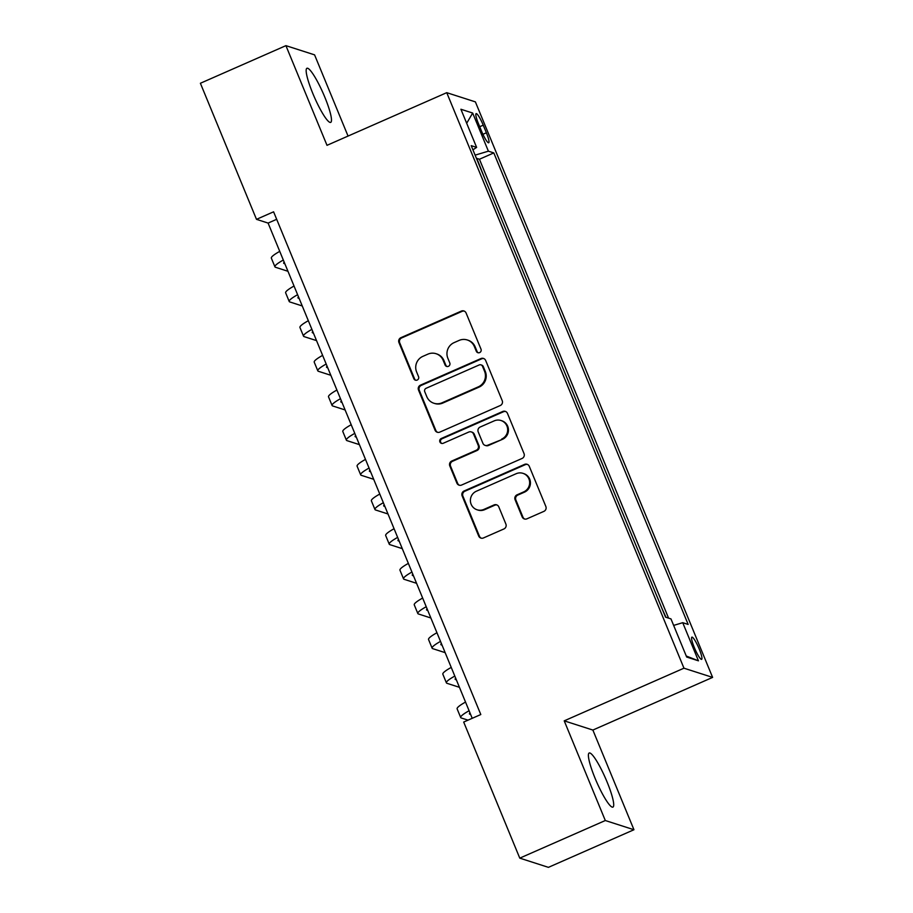 <?xml version="1.0" encoding="UTF-8"?>
<svg xmlns="http://www.w3.org/2000/svg" width="913" height="913" viewBox="0 0 913 913"><rect width="100%" height="100%" fill="white"/><g stroke="black" fill="none" stroke-linecap="round" stroke-linejoin="round"><path stroke-width="1.37" d="M479.633 352.601A2.602 2.545 -72.2 0 0 481.003 349.177L466.098 313.022A3.72 3.629 -72.2 0 0 461.339 311.093L400.898 337.684A3.72 3.629 -72.2 0 0 398.947 342.558L413.84 378.712A2.602 2.545 -72.2 0 0 417.173 380.07A2.602 2.545 -72.2 0 0 418.542 376.647L416.613 371.968A11.892 11.618 -72.2 0 1 422.879 356.355L427.912 354.141A11.892 11.618 -72.2 0 1 443.147 360.304L445.076 364.983A2.602 2.545 -72.2 0 0 448.409 366.33A2.602 2.545 -72.2 0 0 449.778 362.918L447.849 358.238A11.892 11.618 -72.2 0 1 454.103 342.626L459.148 340.401A11.892 11.618 -72.2 0 1 474.372 346.575L476.301 351.254A2.602 2.545 -72.2 0 0 479.633 352.601M607.088 781.996A29.547 4.793 66.3 0 0 589.159 753.02A29.547 4.793 66.3 0 0 595.014 778.116A29.547 4.793 66.3 0 0 612.943 807.103A29.547 4.793 66.3 0 0 607.088 781.996M324.857 97.269A29.547 4.793 66.3 0 0 306.928 68.281A29.547 4.793 66.3 0 0 312.782 93.388A29.547 4.793 66.3 0 0 330.711 122.376A29.547 4.793 66.3 0 0 324.857 97.269M699.232 649.04A12.12 1.963 66.3 0 0 691.883 637.148A12.12 1.963 66.3 0 0 694.279 647.454A12.12 1.963 66.3 0 0 701.64 659.346A12.12 1.963 66.3 0 0 699.232 649.04M522.168 516.906A3.72 3.629 -72.2 0 0 526.927 518.824L543.886 511.371A3.72 3.629 -72.2 0 0 545.848 506.487L529.289 466.338A3.72 3.629 -72.2 0 0 524.53 464.409L464.089 490.989A3.72 3.629 -72.2 0 0 462.126 495.873L478.686 536.022A3.72 3.629 -72.2 0 0 483.445 537.951L503.93 528.947A3.72 3.629 -72.2 0 0 505.882 524.062L498.795 506.875A3.72 3.629 -72.2 0 0 494.036 504.946L483.879 509.42A9.94 9.712 -72.2 0 1 470.4 500.838A9.94 9.712 -72.2 0 1 476.381 491.217L516.165 473.71A9.94 9.712 -72.2 0 1 529.654 482.292A9.94 9.712 -72.2 0 1 523.674 491.913L517.043 494.835A3.72 3.629 -72.2 0 0 515.092 499.719L522.168 516.906L522.944 517.146A3.72 3.629 -72.2 0 0 524.781 519.063M564.223 720.848L605.308 820.525L519.771 858.14L548.416 867.35L633.953 829.734L592.868 730.058L712.608 677.4L683.963 668.19L564.223 720.848L592.868 730.058M348.047 136.071L314.574 54.86L285.917 45.65L327.002 145.327L446.742 92.67L683.963 668.19M285.917 45.65L200.392 83.266L256.485 219.337L268.091 223.08L472.215 718.303M519.771 858.14L463.69 722.057L480.797 714.537L273.592 211.816L256.485 219.337M500.267 405.532A3.72 3.629 -72.2 0 0 502.218 400.659L485.67 360.498A3.72 3.629 -72.2 0 0 480.911 358.569L420.459 385.149A3.72 3.629 -72.2 0 0 418.508 390.034L435.056 430.194A3.72 3.629 -72.2 0 0 439.826 432.111L500.267 405.532M507.48 413.418L524.028 453.567A3.72 3.629 -72.2 0 1 522.076 458.452L461.636 485.031A3.72 3.629 -72.2 0 1 456.877 483.103L449.789 465.927A3.72 3.629 -72.2 0 1 451.741 461.042L476.255 450.257A3.72 3.629 -72.2 0 0 478.218 445.384L473.516 433.983A3.72 3.629 -72.2 0 0 468.757 432.054L443.227 443.273A2.602 2.545 -72.2 0 1 439.701 441.036A2.602 2.545 -72.2 0 1 441.264 438.514L502.721 411.489A3.72 3.629 -72.2 0 1 507.48 413.418M665.988 617.302L662.29 609.256M656.447 595.093L648.002 574.585M642.159 560.434L633.702 539.914M627.87 525.762L619.413 505.243M613.582 491.091L605.125 470.572M599.293 456.42L590.837 435.9M585.005 421.749L576.548 401.229M570.716 387.078L562.26 366.57M556.428 352.407L547.971 331.898M542.128 317.735L533.683 297.227M527.84 283.064L519.383 262.556M513.551 248.404L505.094 227.885M499.263 213.733L490.692 192.928M478.435 123.609L481.585 131.244A11.743 1.906 66.3 0 0 488.706 142.759A11.743 1.906 66.3 0 0 486.389 132.784L483.239 125.161A11.743 1.906 66.3 0 0 476.118 113.634A11.743 1.906 66.3 0 0 478.435 123.609M712.608 677.4L475.388 101.879L446.742 92.67M673.646 625.405L682.73 622.689L688.151 624.424L493.807 152.916L488.387 151.17L475.114 155.142M682.73 622.689L698.445 660.818L686.679 657.04L670.964 618.9L665.543 617.154L471.199 145.646L476.62 147.392L460.905 109.252L472.672 113.041L488.387 151.17M668.578 618.135L479.439 159.239L476.848 158.406L484.974 179.062M605.308 820.525L633.953 829.734M276.673 219.303L268.091 223.08M479.439 159.239L493.807 152.916M472.923 149.835L476.62 147.392M466.68 123.266L472.672 113.041M698.445 660.818L686.268 656.025M478.252 352.783A2.602 2.545 -72.2 0 1 477.077 351.494L475.148 346.814A11.892 11.618 -72.2 0 0 468.049 340.218L467.273 339.967M436.049 353.708L436.813 353.959A11.892 11.618 -72.2 0 1 443.923 360.555L445.852 365.234A2.602 2.545 -72.2 0 0 447.028 366.524M464.261 311.105A3.72 3.629 -72.2 0 0 462.115 311.344L401.674 337.924A3.72 3.629 -72.2 0 0 399.711 342.809L414.616 378.963A2.602 2.545 -72.2 0 0 415.792 380.253M483.833 358.581A3.72 3.629 -72.2 0 0 481.687 358.82L421.235 385.4A3.72 3.629 -72.2 0 0 419.284 390.285L435.832 430.434A3.72 3.629 -72.2 0 0 437.669 432.351M482.509 366.307A2.602 2.545 -72.2 0 0 479.177 364.96L426.12 388.287A2.602 2.545 -72.2 0 0 424.75 391.711L426.782 396.641A11.892 11.618 -72.2 0 0 442.018 402.804L478.286 386.861A11.892 11.618 -72.2 0 0 484.541 371.237L482.509 366.307L483.285 366.558A2.602 2.545 -72.2 0 0 481.733 365.109L480.957 364.869M433.892 403.238L434.668 403.489A11.892 11.618 -72.2 0 0 442.794 403.055L442.018 402.804M483.285 366.558L485.317 371.488A11.892 11.618 -72.2 0 1 479.063 387.112L442.794 403.055M471.291 431.917L472.067 432.169A3.72 3.629 -72.2 0 1 474.292 434.234L478.983 445.635A3.72 3.629 -72.2 0 1 477.031 450.508L452.517 461.293A3.72 3.629 -72.2 0 0 450.566 466.166L457.641 483.354A3.72 3.629 -72.2 0 0 459.49 485.271M505.642 411.501A3.72 3.629 -72.2 0 0 503.497 411.74L442.04 438.765A2.602 2.545 -72.2 0 0 441.846 443.467M501.694 439.073A9.94 9.712 -72.2 0 0 500.986 420.505A9.94 9.712 -72.2 0 0 494.195 420.87L480.17 427.033A3.72 3.629 -72.2 0 0 478.218 431.917L482.909 443.319A3.72 3.629 -72.2 0 0 487.679 445.236L502.47 439.324A9.94 9.712 -72.2 0 0 501.762 420.756L500.986 420.505M485.134 445.373L485.91 445.624A3.72 3.629 -72.2 0 0 488.444 445.487L487.679 445.236M502.47 439.324L488.444 445.487M522.966 473.345L523.742 473.596A9.94 9.712 -72.2 0 1 524.45 492.164L517.819 495.086A3.72 3.629 -72.2 0 0 515.856 499.959L522.944 517.146M477.088 509.785L477.853 510.036A9.94 9.712 -72.2 0 0 484.655 509.671L483.879 509.42M496.957 504.957A3.72 3.629 -72.2 0 0 494.812 505.197L484.655 509.671M527.452 464.42A3.72 3.629 -72.2 0 0 525.306 464.66L464.865 491.24A3.72 3.629 -72.2 0 0 462.902 496.113L479.462 536.273A3.72 3.629 -72.2 0 0 481.299 538.191M284.194 262.134A18.933 2.659 157.6 0 0 283.681 263.218A18.933 2.659 157.6 0 0 284.091 263.526L284.867 263.777M287.96 271.287L275.532 267.281A28.406 3.994 -22.4 0 1 274.927 266.824A28.406 3.994 -22.4 0 1 283.327 260.034M274.927 266.824L271.355 258.162A28.406 3.994 -22.4 0 1 279.755 251.36M298.483 296.805A18.933 2.659 157.6 0 0 297.98 297.889A18.933 2.659 157.6 0 0 298.38 298.197L299.156 298.448M302.26 305.958L289.82 301.952A28.406 3.994 -22.4 0 1 289.216 301.495A28.406 3.994 -22.4 0 1 297.615 294.705M289.216 301.495L285.643 292.833A28.406 3.994 -22.4 0 1 294.043 286.031M312.771 331.476A18.933 2.659 157.6 0 0 312.269 332.56A18.933 2.659 157.6 0 0 312.668 332.868L313.456 333.119M316.549 340.617L304.12 336.623A28.406 3.994 -22.4 0 1 303.515 336.167A28.406 3.994 -22.4 0 1 311.904 329.365M303.515 336.167L299.943 327.493A28.406 3.994 -22.4 0 1 308.332 320.703M327.071 366.147A18.933 2.659 157.6 0 0 326.557 367.231A18.933 2.659 157.6 0 0 326.957 367.528L327.744 367.779M330.837 375.289L318.409 371.294A28.406 3.994 -22.4 0 1 317.804 370.838A28.406 3.994 -22.4 0 1 326.192 364.036M317.804 370.838L314.232 362.164A28.406 3.994 -22.4 0 1 322.62 355.374M341.359 400.818A18.933 2.659 157.6 0 0 340.846 401.903A18.933 2.659 157.6 0 0 341.245 402.199L342.033 402.45M345.125 409.96L332.697 405.965A28.406 3.994 -22.4 0 1 332.092 405.509A28.406 3.994 -22.4 0 1 340.492 398.707M332.092 405.509L328.52 396.835A28.406 3.994 -22.4 0 1 336.908 390.045M355.648 435.49A18.933 2.659 157.6 0 0 355.134 436.562A18.933 2.659 157.6 0 0 355.534 436.871L356.321 437.122M359.414 444.631L346.986 440.637A28.406 3.994 -22.4 0 1 346.381 440.18A28.406 3.994 -22.4 0 1 354.78 433.378M346.381 440.18L342.809 431.507A28.406 3.994 -22.4 0 1 351.208 424.716M369.936 470.161A18.933 2.659 157.6 0 0 369.423 471.234A18.933 2.659 157.6 0 0 369.833 471.542L370.61 471.793M373.702 479.302L361.274 475.308A28.406 3.994 -22.4 0 1 360.669 474.84A28.406 3.994 -22.4 0 1 369.069 468.049M360.669 474.84L357.097 466.178A28.406 3.994 -22.4 0 1 365.497 459.387M384.225 504.832A18.933 2.659 157.6 0 0 383.711 505.905A18.933 2.659 157.6 0 0 384.122 506.213L384.898 506.464M387.991 513.973L375.563 509.979A28.406 3.994 -22.4 0 1 374.958 509.511A28.406 3.994 -22.4 0 1 383.357 502.721M374.958 509.511L371.386 500.849A28.406 3.994 -22.4 0 1 379.785 494.047M398.513 539.492A18.933 2.659 157.6 0 0 398 540.576A18.933 2.659 157.6 0 0 398.41 540.884L399.186 541.135M402.279 548.645L389.851 544.639A28.406 3.994 -22.4 0 1 389.246 544.182A28.406 3.994 -22.4 0 1 397.646 537.392M389.246 544.182L385.674 535.52A28.406 3.994 -22.4 0 1 394.074 528.718M412.802 574.163A18.933 2.659 157.6 0 0 412.299 575.247A18.933 2.659 157.6 0 0 412.699 575.555L413.475 575.806M416.579 583.316L404.139 579.31A28.406 3.994 -22.4 0 1 403.535 578.853A28.406 3.994 -22.4 0 1 411.934 572.063M403.535 578.853L399.962 570.191A28.406 3.994 -22.4 0 1 408.362 563.389M427.09 608.834A18.933 2.659 157.6 0 0 426.588 609.918A18.933 2.659 157.6 0 0 426.987 610.226L427.775 610.477M430.868 617.987L418.439 613.981A28.406 3.994 -22.4 0 1 417.834 613.525A28.406 3.994 -22.4 0 1 426.223 606.734M417.834 613.525L414.262 604.863A28.406 3.994 -22.4 0 1 422.651 598.061M441.39 643.505A18.933 2.659 157.6 0 0 440.876 644.589A18.933 2.659 157.6 0 0 441.276 644.898L442.063 645.149M445.156 652.647L432.728 648.652A28.406 3.994 -22.4 0 1 432.123 648.196A28.406 3.994 -22.4 0 1 440.511 641.394M432.123 648.196L428.551 639.522A28.406 3.994 -22.4 0 1 436.939 632.732M455.678 678.176A18.933 2.659 157.6 0 0 455.165 679.261A18.933 2.659 157.6 0 0 455.564 679.557L456.352 679.808M459.444 687.318L447.016 683.323A28.406 3.994 -22.4 0 1 446.411 682.867A28.406 3.994 -22.4 0 1 454.811 676.065M446.411 682.867L442.839 674.193A28.406 3.994 -22.4 0 1 451.239 667.403M469.967 712.848A18.933 2.659 157.6 0 0 469.453 713.932A18.933 2.659 157.6 0 0 469.853 714.228L470.64 714.48M468.015 720.152L461.305 717.995A28.406 3.994 -22.4 0 1 460.7 717.538A28.406 3.994 -22.4 0 1 469.099 710.736M460.7 717.538L457.128 708.865A28.406 3.994 -22.4 0 1 465.527 702.074M479.713 126.713L483.239 125.161M482.931 134.302L486.389 132.784M475.148 346.814L474.372 346.575M445.852 365.234L445.076 364.983M443.923 360.555L443.147 360.304M414.616 378.963L413.84 378.712M399.711 342.809L398.947 342.558M401.674 337.924L400.898 337.684M462.115 311.344L461.339 311.093M477.077 351.494L476.301 351.254M435.832 430.434L435.056 430.194M419.284 390.285L418.508 390.034M421.235 385.4L420.459 385.149M481.687 358.82L480.911 358.569M479.063 387.112L478.286 386.861M485.317 371.488L484.541 371.237M457.641 483.354L456.877 483.103M450.566 466.166L449.789 465.927M452.517 461.293L451.741 461.042M477.031 450.508L476.255 450.257M478.983 445.635L478.218 445.384M474.292 434.234L473.516 433.983M442.04 438.765L441.264 438.514M503.497 411.74L502.721 411.489M515.856 499.959L515.092 499.719M517.819 495.086L517.043 494.835M524.45 492.164L523.674 491.913M494.812 505.197L494.036 504.946M479.462 536.273L478.686 536.022M462.902 496.113L462.126 495.873M464.865 491.24L464.089 490.989M525.306 464.66L524.53 464.409M283.76 262.716L284.091 263.526M298.049 297.387L298.38 298.197M312.337 332.058L312.668 332.868M326.626 366.729L326.957 367.528M340.914 401.4L341.245 402.199M355.203 436.072L355.534 436.871M369.491 470.731L369.833 471.542M383.78 505.403L384.122 506.213M398.079 540.074L398.41 540.884M412.368 574.745L412.699 575.555M426.656 609.416L426.987 610.226M440.945 644.087L441.276 644.898M455.233 678.758L455.564 679.557M469.522 713.43L469.853 714.228"/></g></svg>
